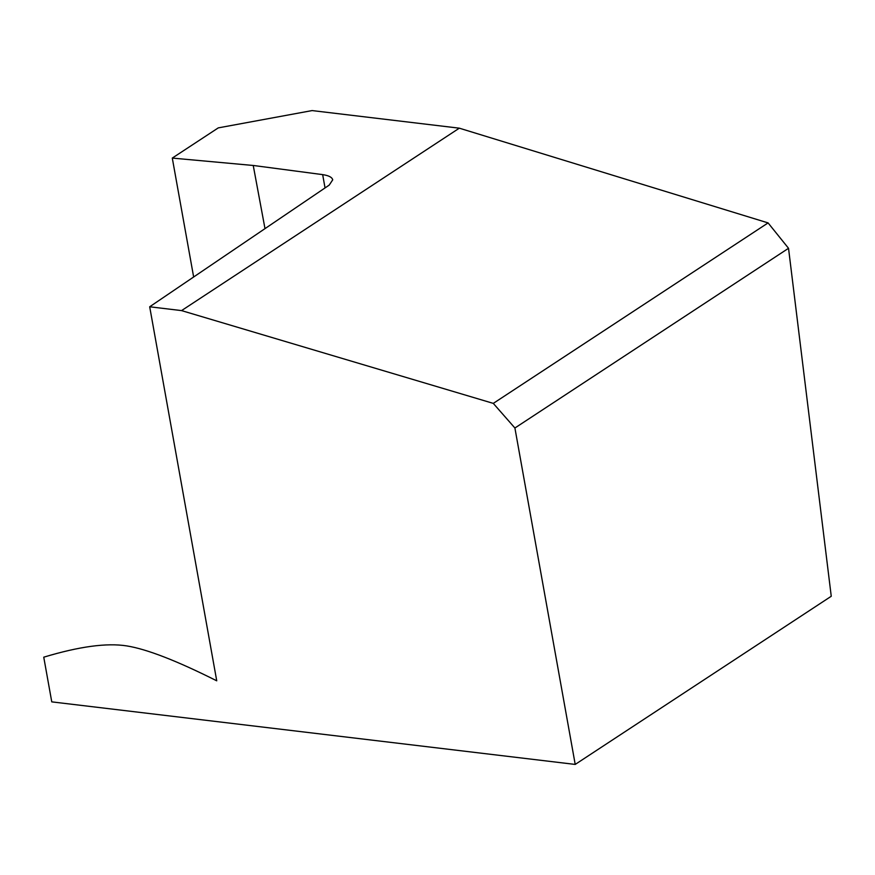 <?xml version="1.0" encoding="UTF-8"?>
<svg xmlns="http://www.w3.org/2000/svg" width="875" height="875" viewBox="0 0 875 875"><rect width="100%" height="100%" fill="white"/><g stroke="black" fill="none" stroke-linecap="round" stroke-linejoin="round"><path stroke-width="1.31" d="M264.994 228.627L253.236 165.463L322.678 174.628C328.727 175.525 332.084 177.253 332.719 179.823L329.241 185.084L149.691 306.786L181.552 310.603L459.32 128.177L312.113 110.578L218.28 127.881L172.288 158.08L193.648 276.992M253.214 165.473L172.288 158.08M149.691 306.786L216.737 680.816C176.783 660.745 146.803 649.119 126.788 645.914C106.859 642.731 79.188 646.483 43.75 657.18L51.767 701.87L575.214 764.422L514.905 428.006L493.292 403.386L181.552 310.603M493.292 403.386L768.086 222.906L788.528 248.292L514.905 428.006M459.32 128.177L768.086 222.906M575.214 764.422L831.25 596.269L788.528 248.292M322.667 174.628L325.041 187.928"/></g></svg>
